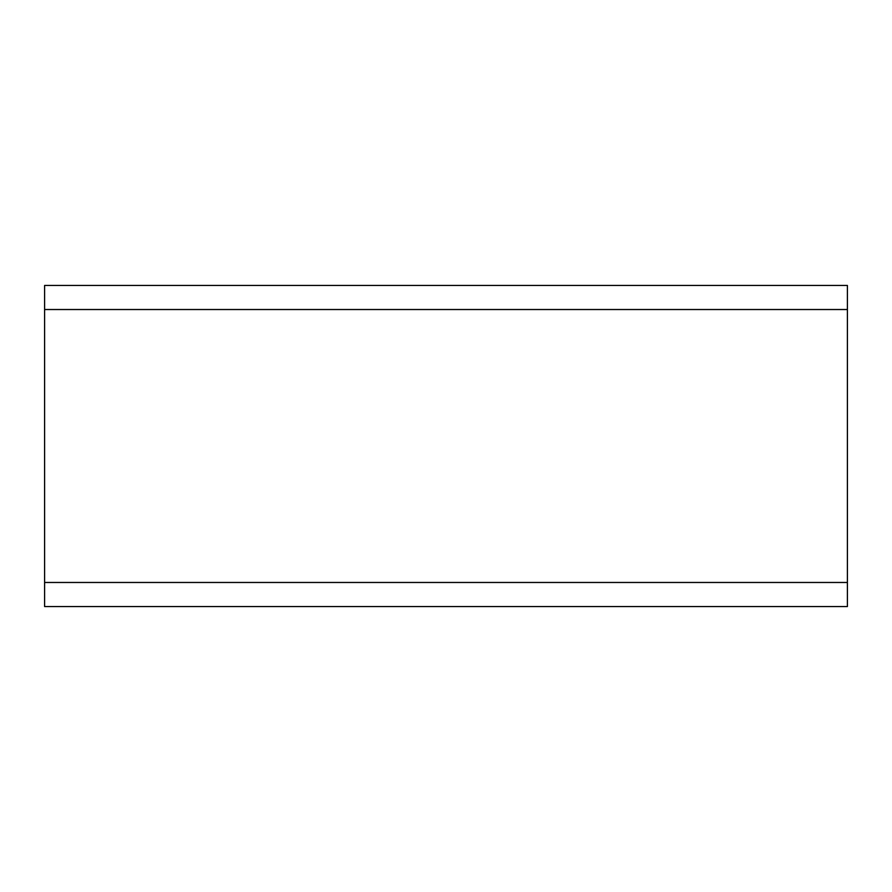 <?xml version="1.0" encoding="UTF-8"?>
<svg xmlns="http://www.w3.org/2000/svg" width="892" height="892" viewBox="0 0 892 892"><rect width="100%" height="100%" fill="white"/><g stroke="black" fill="none" stroke-linecap="round" stroke-linejoin="round"><path stroke-width="1.34" d="M44.6 582.476L44.6 285.44L847.4 285.44L847.4 606.56L44.6 606.56L44.6 582.476L847.4 582.476M44.6 309.524L847.4 309.524"/></g></svg>
